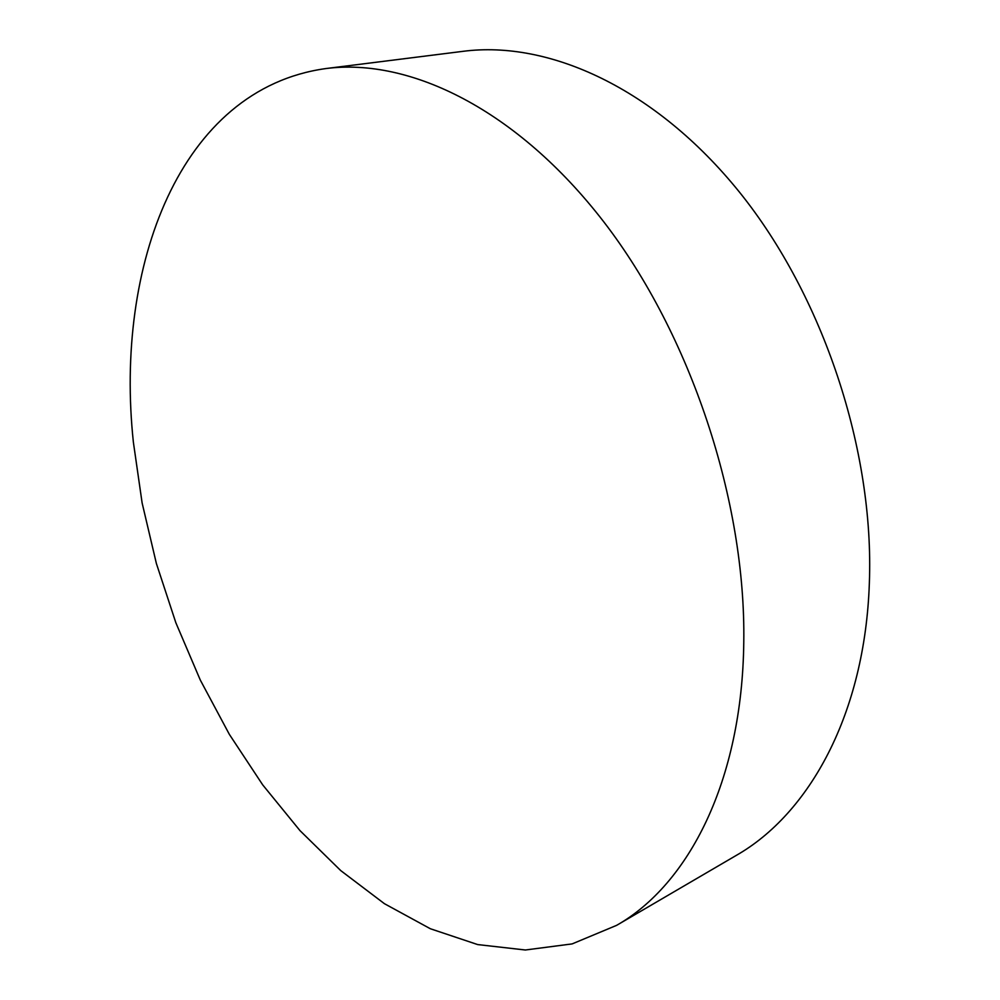 <?xml version="1.0" encoding="UTF-8"?>
<svg xmlns="http://www.w3.org/2000/svg" width="1000" height="1000" viewBox="0 0 1000 1000"><rect width="100%" height="100%" fill="white"/><g stroke="black" fill="none" stroke-linecap="round" stroke-linejoin="round"><path stroke-width="1.5" d="M325.962 68.55L463.263 51.3C548.787 40.237 655.337 87.9 739.438 192.113C823.288 296.262 874.425 450.387 869.35 583.15C864.95 713.875 809.375 813.812 736.062 855.525L616.6 925.362L572.15 943.9L525.35 950L477.663 944.575L430.35 928.737L384.425 903.688L340.75 870.6L300 830.638L262.712 784.887L229.35 734.362L200.287 680.037L175.863 622.775L156.375 563.475L142.125 502.987L133.375 442.2C114.55 266.613 179.375 88.775 325.962 68.55C409.825 57.625 517.112 109.4 604.025 222.162C690.688 334.812 745.95 501.075 743.775 642.15C742.25 781.125 688.538 884.6 616.6 925.362"/></g></svg>
